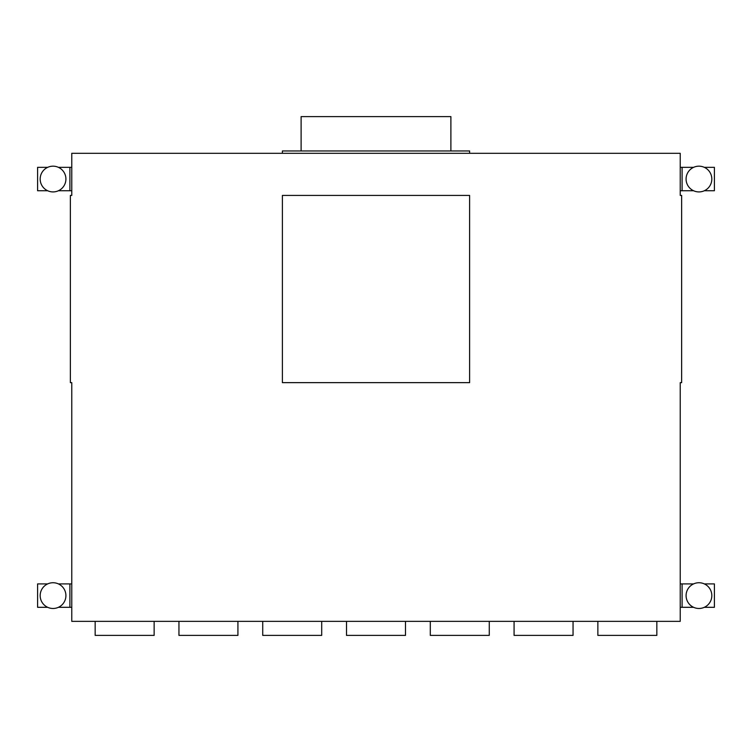 <?xml version="1.0" encoding="UTF-8"?>
<svg xmlns="http://www.w3.org/2000/svg" width="752" height="752" viewBox="0 0 752 752"><rect width="100%" height="100%" fill="white"/><g stroke="black" fill="none" stroke-linecap="round" stroke-linejoin="round"><path stroke-width="1.13" d="M711.824 179.042A12.869 12.869 0 0 0 698.956 166.173A12.869 12.869 0 0 0 686.087 179.042A12.869 12.869 0 0 0 698.956 191.92A12.869 12.869 0 0 0 711.824 179.042M680.231 190.745L682.102 190.745L682.102 167.339L693.588 167.339M704.314 190.745L714.4 190.745L714.4 167.339L704.314 167.339M680.231 167.339L682.102 167.339M680.231 153.305L680.231 195.426L681.641 195.426L681.641 382.646L680.231 382.646L680.231 621.349L71.769 621.349L71.769 382.646L70.359 382.646L70.359 195.426L71.769 195.426L71.769 153.305L282.385 153.305L282.385 150.964L469.615 150.964L469.615 153.305L680.231 153.305M469.615 153.305L282.385 153.305M680.231 607.306L682.102 607.306L682.102 583.909L693.588 583.909M711.824 595.612A12.869 12.869 0 0 0 698.956 582.734A12.869 12.869 0 0 0 686.087 595.612A12.869 12.869 0 0 0 698.956 608.481A12.869 12.869 0 0 0 711.824 595.612M680.231 583.909L682.102 583.909M704.314 583.909L714.4 583.909L714.4 607.306L704.314 607.306M321.706 621.349L321.706 635.393L262.73 635.393L262.73 621.349M682.102 607.306L693.588 607.306M682.102 190.745L693.588 190.745M47.686 167.339L37.6 167.339L37.6 190.745L47.686 190.745M71.769 167.339L58.412 167.339M69.898 167.339L69.898 190.745L58.412 190.745M71.769 190.745L69.898 190.745M65.913 179.042A12.869 12.869 0 0 0 53.044 166.173A12.869 12.869 0 0 0 40.176 179.042A12.869 12.869 0 0 0 53.044 191.92A12.869 12.869 0 0 0 65.913 179.042M47.686 583.909L37.6 583.909L37.6 607.306L47.686 607.306M71.769 583.909L58.412 583.909M69.898 583.909L69.898 607.306L58.412 607.306M71.769 607.306L69.898 607.306M65.913 595.612A12.869 12.869 0 0 0 53.044 582.734A12.869 12.869 0 0 0 40.176 595.612A12.869 12.869 0 0 0 53.044 608.481A12.869 12.869 0 0 0 65.913 595.612M469.615 382.646L282.385 382.646L282.385 195.426L469.615 195.426L469.615 382.646M154.141 621.349L154.141 635.393L95.166 635.393L95.166 621.349M237.923 621.349L237.923 635.393L178.948 635.393L178.948 621.349M405.488 621.349L405.488 635.393L346.512 635.393L346.512 621.349M489.27 621.349L489.27 635.393L430.294 635.393L430.294 621.349M573.052 621.349L573.052 635.393L514.077 635.393L514.077 621.349M656.834 621.349L656.834 635.393L597.859 635.393L597.859 621.349M301.11 150.964L301.11 116.607L450.89 116.607L450.89 150.964"/></g></svg>
